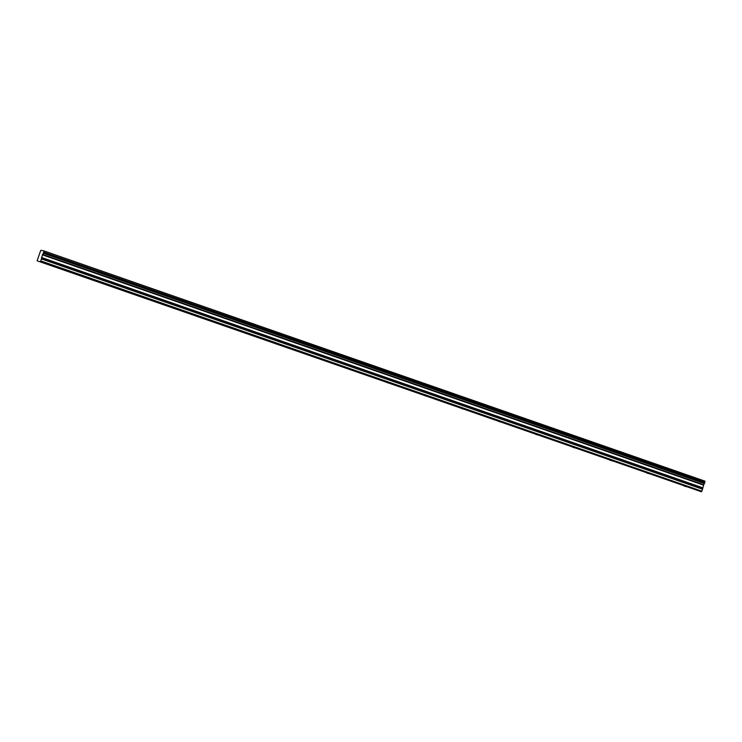 <?xml version="1.0" encoding="UTF-8"?>
<svg xmlns="http://www.w3.org/2000/svg" width="742" height="742" viewBox="0 0 742 742"><rect width="100%" height="100%" fill="white"/><g stroke="black" fill="none" stroke-linecap="round" stroke-linejoin="round"><path stroke-width="1.11" d="M683.846 485.927L686.313 486.706L683.846 485.927M53.628 266.415L56.104 267.185L53.628 266.415M90.7 279.326L93.177 280.105L90.7 279.326M127.772 292.246L130.249 293.016L127.772 292.246M164.845 305.157L167.321 305.927L164.845 305.157M201.917 318.068L204.393 318.837L201.917 318.068M238.989 330.978L241.456 331.748L238.989 330.978M276.061 343.889L278.528 344.668L276.061 343.889M313.133 356.8L315.6 357.579L313.133 356.8M350.205 369.72L352.673 370.49L350.205 369.72M387.268 382.631L389.745 383.401L387.268 382.631M424.341 395.542L426.817 396.311L424.341 395.542M461.413 408.452L463.889 409.222L461.413 408.452M498.485 421.363L500.961 422.142L498.485 421.363M535.557 434.283L538.033 435.053L535.557 434.283M572.629 447.194L575.106 447.964L572.629 447.194M609.701 460.105L612.178 460.875L609.701 460.105M646.774 473.016L649.241 473.786L646.774 473.016M704.826 482.421L704.492 483.404L43.388 253.133L43.722 252.15L704.826 482.421L704.9 481.131L43.797 250.861L40.773 250.314L37.1 260.794L701.459 491.788L37.1 260.794M703.722 484.73L42.619 254.441L703.676 484.814L704.492 483.404M704.9 481.131L43.797 250.861L704.9 481.252M703.676 484.814L702.516 489.201L41.404 258.93L702.516 489.201M701.459 491.788L702.488 489.321M40.356 261.509L40.754 260.906L701.858 491.176M40.754 260.906L41.385 259.041M41.404 258.93L42.572 254.543M42.619 254.441L43.314 253.245L704.418 483.524M704.835 482.281L43.722 252.15M43.732 252.011L43.797 250.982M42.415 254.849L703.518 485.12M702.628 487.754L41.524 257.474M41.478 257.715L702.581 487.986M42.517 254.627L703.62 484.897"/></g></svg>
